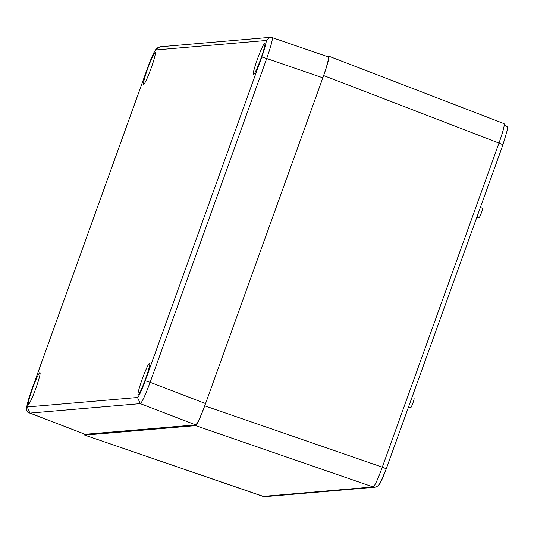 <?xml version="1.0" encoding="UTF-8"?>
<svg xmlns="http://www.w3.org/2000/svg" width="534" height="534" viewBox="0 0 534 534"><rect width="100%" height="100%" fill="white"/><g stroke="black" fill="none" stroke-linecap="round" stroke-linejoin="round"><path stroke-width="0.8" d="M138.172 394.873A16.861 1.529 110 0 1 138.106 394.86A16.861 1.529 110 0 1 142.445 378.499A16.861 1.529 110 0 1 149.653 363.18A16.861 1.529 110 0 1 145.435 379.213A16.861 1.529 110 0 1 138.172 394.873M143.699 84.292A16.861 1.529 110 0 1 143.633 84.279A16.861 1.529 110 0 1 147.971 67.918A16.861 1.529 110 0 1 155.174 52.599A16.861 1.529 110 0 1 150.962 68.632A16.861 1.529 110 0 1 143.699 84.292M253.383 74.867A16.861 1.529 110 0 1 253.316 74.86A16.861 1.529 110 0 1 257.655 58.5A16.861 1.529 110 0 1 264.857 43.181A16.861 1.529 110 0 1 260.645 59.207A16.861 1.529 110 0 1 253.383 74.867M28.489 404.291A16.861 1.529 110 0 1 28.429 404.285A16.861 1.529 110 0 1 32.761 387.918A16.861 1.529 110 0 1 39.97 372.599A16.861 1.529 110 0 1 35.751 388.632A16.861 1.529 110 0 1 28.489 404.291M155.781 49.969C154.346 51.11 151.769 56.691 148.052 66.723L31.479 390.514C27.988 400.52 26.58 406 27.261 406.961L137.498 397.496C138.94 396.355 141.517 390.768 145.235 380.742L261.807 56.951C265.298 46.945 266.706 41.458 266.025 40.497L155.781 49.969L159.88 46.812L270.124 37.34L272.166 37.594L270.131 37.353L266.025 40.497M272.086 37.587C272.974 38.648 271.185 45.624 266.713 58.52L261.807 56.951M145.235 380.742L150.141 382.311C145.328 395.2 142.051 402.309 140.302 403.637L137.498 397.496M27.261 406.961L29.877 413.029M85.106 434.309L195.724 424.884C197.553 423.429 200.831 416.32 205.563 403.564L322.836 77.817C327.282 65.088 329.071 58.113 328.21 56.884L272.166 37.594M144.54 381.703L144.701 381.203L144.54 381.703M145.909 378.513L146.029 377.558L145.769 378.272M259.744 61.704L259.911 61.203L259.744 61.704M261.119 58.513L261.239 57.559L260.979 58.273M150.067 71.122L150.228 70.621L150.067 71.122M151.436 67.931L151.556 66.984L151.296 67.691M34.857 391.122L35.017 390.621L34.857 391.122M36.232 387.931L36.345 386.983L36.092 387.697M84.552 434.115L84.839 435.137L195.611 425.625C197.313 424.27 200.357 417.668 204.749 405.827L323.651 75.554C327.783 63.733 329.445 57.251 328.644 56.117L326.554 56.297M386.269 468.779L502.955 144.734C509.663 122.233 508.201 129.368 504.049 123.661L328.644 56.117M476.715 217.605L479.272 217.385A4.819 0.434 -70 0 0 481.348 212.912A4.819 0.434 -70 0 0 482.549 208.333A4.819 0.434 -70 0 0 482.529 208.333L480.346 207.532L482.549 208.333M408.243 407.796L410.8 407.575A4.819 0.434 -70 0 0 412.875 403.103A4.819 0.434 -70 0 0 414.077 398.524A4.819 0.434 -70 0 0 414.057 398.518L414.077 398.524M379.227 484.044C380.582 482.91 382.925 477.83 386.256 468.812L382.304 467.157C377.925 479.158 374.875 485.753 373.166 486.955L263.055 496.413L265.011 496.66M262.922 496.366L84.839 435.137M502.928 144.741L498.976 143.085C503.215 131.144 504.877 124.662 503.969 123.648L504.056 123.654M205.563 403.564L150.141 382.311L266.713 58.52L322.836 77.817M85.273 434.369L30.058 413.102L140.302 403.637L195.724 424.884M477.082 216.59L479.272 217.385M410.8 407.575L408.61 406.781M323.651 75.554L498.976 143.085L382.304 467.157L204.749 405.827M502.955 144.734L386.256 468.812M376.21 486.981L373.166 486.955L195.611 425.625M85.18 434.356L29.964 413.089C23.356 412.602 28.222 400.814 31.453 390.521L148.025 66.73L153.585 53.166L156.068 48.961L158.818 47.025M146.069 377.425L145.895 377.832M261.28 57.425L261.106 57.832M151.596 66.843L151.422 67.251M36.392 386.843L36.219 387.25M386.282 468.805L380.155 483.19L378.226 485.806L375.122 487.195L265.018 496.66M264.016 496.64L84.766 435.13"/></g></svg>
